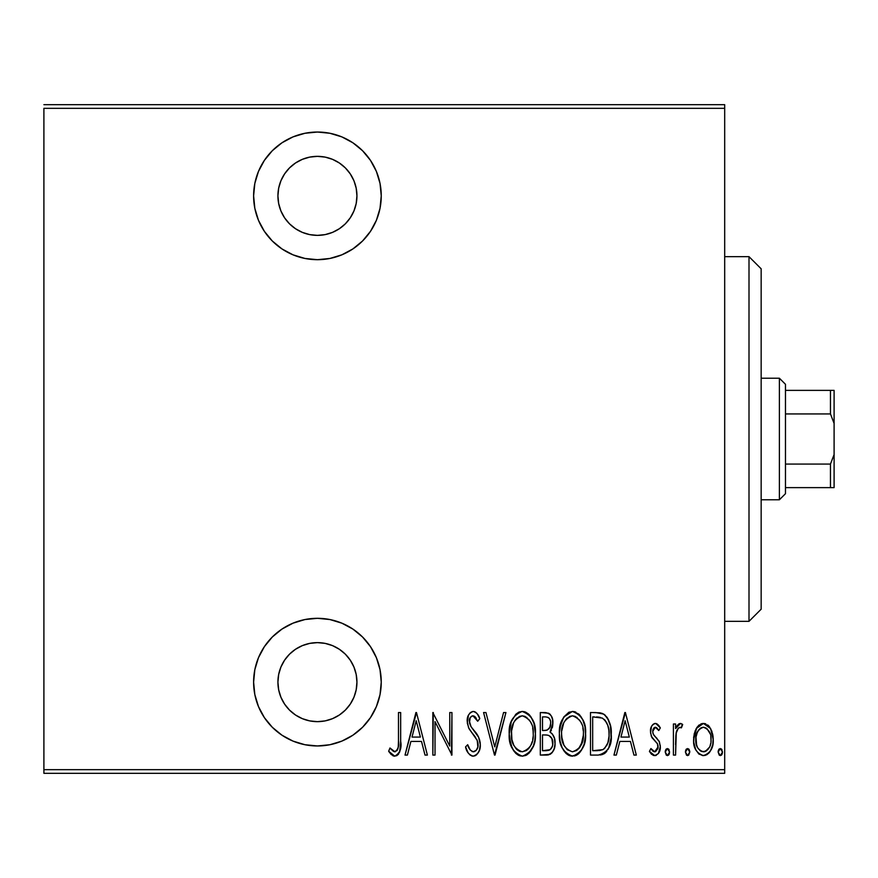 <?xml version="1.0" encoding="UTF-8"?>
<svg xmlns="http://www.w3.org/2000/svg" width="878" height="878" viewBox="0 0 878 878"><rect width="100%" height="100%" fill="white"/><g stroke="black" fill="none" stroke-linecap="round" stroke-linejoin="round"><path stroke-width="1.32" d="M317.43 132.04A63.82 63.82 0 0 1 381.25 195.86A63.82 63.82 0 0 1 317.43 259.69L329.887 258.461L341.86 254.829L352.89 248.924L362.559 240.989L370.494 231.32L376.399 220.29L380.031 208.316L381.25 195.86L380.031 183.414L376.399 171.44L370.494 160.4L362.559 150.731L352.89 142.796L341.86 136.891L329.887 133.269L317.43 132.04L304.984 133.269L293.011 136.891L281.97 142.796L272.301 150.731L264.366 160.4L258.461 171.44L254.829 183.414L253.61 195.86L254.829 208.316L258.461 220.29L264.366 231.32L272.301 240.989L281.97 248.924L293.011 254.829L304.984 258.461L317.43 259.69A63.82 63.82 0 0 1 253.61 195.86A63.82 63.82 0 0 1 317.43 132.04M317.43 618.31A63.82 63.82 0 0 1 381.25 682.14A63.82 63.82 0 0 1 317.43 745.96L329.887 744.731L341.86 741.109L352.89 735.204L362.559 727.269L370.494 717.6L376.399 706.56L380.031 694.586L381.25 682.14L380.031 669.684L376.399 657.71L370.494 646.68L362.559 637.011L352.89 629.076L341.86 623.171L329.887 619.539L317.43 618.31L304.984 619.539L293.011 623.171L281.97 629.076L272.301 637.011L264.366 646.68L258.461 657.71L254.829 669.684L253.61 682.14L254.829 694.586L258.461 706.56L264.366 717.6L272.301 727.269L281.97 735.204L293.011 741.109L304.984 744.731L317.43 745.96A63.82 63.82 0 0 1 253.61 682.14A63.82 63.82 0 0 1 317.43 618.31M309.725 643.387L317.43 642.63A39.51 39.51 0 0 1 356.94 682.14A39.51 39.51 0 0 1 317.43 721.65A39.51 39.51 0 0 1 277.92 682.14A39.51 39.51 0 0 1 317.43 642.63L325.134 643.387L332.553 645.637L339.38 649.292L345.372 654.198L350.278 660.19L353.933 667.017L356.183 674.436L356.94 682.14L356.183 689.845L353.933 697.264L350.278 704.09L345.372 710.072L339.38 714.988L332.553 718.643L325.134 720.893L317.43 721.65L309.725 720.893L302.306 718.643L295.48 714.988L289.488 710.072L284.582 704.09L280.927 697.264L278.677 689.845L277.92 682.14L278.677 674.436L280.927 667.017L284.582 660.19L289.488 654.198L295.48 649.292L302.306 645.637L309.725 643.387L317.43 642.63L325.134 643.387M317.43 156.35A39.51 39.51 0 0 1 356.94 195.86A39.51 39.51 0 0 1 317.43 235.37A39.51 39.51 0 0 1 277.92 195.86A39.51 39.51 0 0 1 317.43 156.35L325.134 157.107L332.553 159.357L339.38 163.012L345.372 167.928L350.278 173.91L353.933 180.736L356.183 188.155L356.94 195.86L356.183 203.564L353.933 210.983L350.278 217.81L345.372 223.802L339.38 228.708L332.553 232.363L325.134 234.613L317.43 235.37L309.725 234.613L302.306 232.363L295.48 228.708L289.488 223.802L284.582 217.81L280.927 210.983L278.677 203.564L277.92 195.86L278.677 188.155L280.927 180.736L284.582 173.91L289.488 167.928L295.48 163.012L302.306 159.357L309.725 157.107L317.43 156.35M724.69 769.666L43.9 769.666L43.9 108.334L724.69 108.334L724.69 769.666L724.69 104.68L43.9 104.68L724.69 104.68L724.69 108.334L43.9 108.334L43.9 769.666L724.69 769.666L724.69 773.32L724.69 769.666M696.199 728.586L694.191 733.931L693.708 742.195L695.716 749.636L698.701 753.818L702.773 755.596L707.097 754.586L710.39 750.997L712.738 744.753L713.199 738.178L711.828 731.165L709.347 726.622L704.584 723.527L701.127 723.834L696.792 727.588L693.598 739.616C693.137 747.793 696.408 753.126 703.421 755.629C710.423 753.115 713.693 747.782 713.232 739.616L710.631 728.564L703.421 723.439L696.199 728.586M675.588 755.08L673.415 755.08L675.588 755.08L676.247 732.932L678.332 728.191L680.143 727.258L681.438 727.818L682.689 724.504L680.834 723.472L678.749 723.988L675.588 728.564L675.588 723.988L673.415 723.988L673.415 755.08L673.415 723.988L673.415 755.08L675.588 755.08L676.049 733.964C676.203 730.781 677.564 728.542 680.143 727.258L681.438 727.818L682.689 724.504L680.527 723.439L675.588 728.564L675.588 723.988L673.415 723.988L675.588 723.988M655.372 723.439L652.991 724.372L651.487 726.501L650.543 732.823L651.981 737.586L657.501 743.842L657.951 748.451L655.559 751.667L653.473 751.48L650.905 748.539L649.413 751.414L651.531 754.29L654.79 755.629L658.401 753.522L660.322 746.64L659.126 741.208L653.858 735.171L652.848 732.889L652.826 730.101L654.077 727.752L656.481 727.642L658.785 730.529L660.322 727.862L658.335 725.041L655.372 723.439C651.827 724.723 650.203 727.445 650.499 731.593L651.355 736.39L657.501 743.842L658.138 746.805L654.736 751.809L650.905 748.539L649.413 751.414L654.79 755.629C658.752 754.224 660.585 751.239 660.322 746.64L659.433 741.833L653.32 734.26L652.683 731.44L655.306 727.258L658.785 730.529L660.322 727.862L655.811 723.483M598.324 755.08L604.843 753.28L608.805 747.771L611.099 737.772L610.451 725.941L607.51 718.061L604.196 714.451L599.707 712.804L590.499 712.53L590.499 755.08L598.324 755.08C607.96 752.446 612.262 745.543 611.22 734.337C611.834 726.194 609.299 719.433 603.614 714.066L595.602 712.53L590.499 712.53L590.499 755.08L590.499 712.53L595.602 712.53M547.06 755.08L540.31 755.08L550.1 754.334L552.251 752.468L554.117 748.934L555.017 744.006L554.468 738.343L552.449 734.118L550.045 732.131L552.723 725.491L552.492 719.378L551.252 715.877L548.706 713.243L540.31 712.53L540.31 755.08L540.31 712.53L540.31 755.08L547.06 755.08C552.734 753.456 555.39 749.428 555.039 743.007C555.302 738.398 553.634 734.765 550.045 732.131L552.855 723.077C553.228 716.953 550.638 713.441 545.084 712.53L540.31 712.53L545.084 712.53M503.566 712.53L505.937 712.53L495.027 755.08L505.937 712.53L503.566 712.53L494.753 746.882L485.951 712.53L483.58 712.53L494.49 755.08L483.58 712.53L494.49 755.08L505.937 712.53L503.566 712.53L494.753 746.882L485.951 712.53L483.58 712.53L485.951 712.53M435.027 755.08L435.027 721.617L451.94 755.08L451.94 712.53L449.755 712.53L449.755 746.07L432.843 712.53L432.843 755.08L435.027 755.08L432.843 755.08L435.027 755.08L435.027 721.617L451.94 755.08L451.94 712.53L449.755 712.53L449.755 746.07L432.843 712.53L432.843 755.08L433.304 712.53M398.48 740.834L398.239 747.079L396.911 750.701L394.046 751.634L389.986 747.99L388.658 751.261L391.149 754.476L394.255 756.134L396.878 755.629L399.556 752.205L400.642 743.468L400.664 712.53L398.48 712.53L398.48 740.834C399.38 745.631 398.195 749.285 394.935 751.809L389.986 747.99L388.658 751.261L394.76 756.167C399.973 753.192 401.937 748.221 400.664 741.262L400.664 712.53L398.48 712.53L398.48 740.834M407.403 755.08L405.021 755.08L415.931 712.53L405.021 755.08L407.403 755.08L410.893 741.438L421.517 741.438L425.007 755.08L427.388 755.08L416.479 712.53L405.021 755.08L407.403 755.08L410.893 741.438L421.517 741.438L425.007 755.08L427.388 755.08L416.479 712.53L427.388 755.08L425.007 755.08M473.165 756.167L474.976 755.815L477.764 753.434L479.443 750.13L480.299 744.654L478.631 737.268L471.036 726.688L469.489 722.638L470.169 717.732L472.079 715.932L474.735 716.437L477.709 721.255L479.761 718.643L477.423 714.066L475.646 712.234L473.231 711.443L470.334 712.607L468.457 715.164L467.294 723.033L469.017 728.63L477.226 740.417L477.851 746.98L476.326 750.207L473.209 751.809L470.268 750.031L467.7 744.72L465.57 746.871L468.084 752.753L470.191 755.135L473.165 756.167C478.203 754.334 480.584 750.503 480.299 744.654C480.014 739.397 478.049 734.82 474.405 730.924L471.036 726.688L469.39 721.189C469.247 718.336 470.432 716.547 472.968 715.8L477.709 721.255L479.761 718.643C478.795 714.901 476.622 712.497 473.231 711.443C468.896 713.013 466.887 716.327 467.206 721.365L468.611 727.851L477.226 740.417L478.115 744.599C478.247 748.407 476.611 750.811 473.209 751.809C470.224 750.558 468.391 748.199 467.7 744.72L465.57 746.871C466.405 751.678 468.94 754.784 473.165 756.167M509.218 733.997L510.7 744.445L513.729 750.811L515.979 753.522L518.909 755.475L522.344 756.167L525.801 755.442L528.71 753.445L533.363 745.971L534.779 740.845L535.393 733.788L533.934 723.22L530.894 716.788L528.6 714.066L525.626 712.124L522.147 711.443L518.711 712.223L515.814 714.264L511.237 721.782L509.218 733.997C508.516 745.126 512.895 752.512 522.344 756.167C531.783 752.413 536.129 744.95 535.393 733.788C536.151 722.517 531.739 715.065 522.147 711.443C512.785 715.329 508.483 722.846 509.218 733.997M560.032 726.929L563.764 717.008L572.335 711.443C562.974 715.329 558.66 722.846 559.396 733.997L560.032 741.021L562.172 747.738L566.167 753.522L571.655 756.123L577.526 754.575L581.137 750.701L584.122 744.292L585.549 735.566L584.967 726.688L582.838 719.894L578.789 714.066L573.224 711.487L568.889 712.223L563.764 717.008L560.866 723.472L559.451 732.208M616.334 755.08L613.952 755.08L624.862 712.53L613.952 755.08L616.334 755.08L619.824 741.438L630.448 741.438L633.938 755.08L636.32 755.08L625.41 712.53L613.952 755.08L616.334 755.08L619.824 741.438L630.448 741.438L633.938 755.08L636.32 755.08L625.41 712.53L636.32 755.08L633.938 755.08M665.228 752.084L666.369 755.212L668.443 755.212L669.596 752.084L668.454 748.945L666.369 748.945L665.337 750.942L665.228 752.084L667.412 755.629L669.596 752.084L667.412 748.539L665.228 752.084M685.411 752.084L686.552 755.212L688.626 755.212L689.779 752.084L688.637 748.945L686.552 748.945L685.52 750.942L685.411 752.084L687.595 755.629L689.779 752.084L687.595 748.539L685.411 752.084M718.138 752.084L719.291 755.212L721.365 755.212L722.506 752.084L721.365 748.945L719.28 748.945L718.248 750.942L718.138 752.084L720.322 755.629L722.506 752.084L720.322 748.539L718.138 752.084M43.9 773.32L724.69 773.32L43.9 773.32L43.9 769.666L43.9 773.32M398.48 712.53L400.664 712.53L400.664 741.284M400.5 747.046L400.39 748.319M399.995 750.811L399.556 752.194M398.733 753.807L397.975 754.762M393.739 756.046L392.817 755.695M389.228 752.106L388.658 751.261L389.986 747.99L390.754 748.846L389.986 747.99M390.776 748.879L393.256 751.195L395.319 751.766M393.256 751.195L394.485 751.766M396.911 750.701L397.339 750.064M397.35 750.053L397.635 749.461M397.877 748.824L398.096 747.957L397.877 748.824M398.118 747.847L398.239 747.09M398.371 745.532L398.436 743.973M416.205 720.728L420.397 737.081L412.012 737.081L416.205 720.728L420.397 737.081L412.012 737.081L416.205 720.728M449.755 712.53L451.94 712.53L451.446 755.08M472.77 756.156L471.607 755.903M468.084 752.753L468.665 753.609M465.57 746.871L467.7 744.72L468.106 745.828M468.117 745.861L468.534 746.937M469.543 748.956L470.279 750.042M472.068 751.568L474.361 751.612M475.426 751.052L476.238 750.306M476.326 750.218L477.511 748.133M478.049 745.795L478.06 743.523M477.917 742.579L476.787 739.495M475.185 736.883L475.667 737.608M475.217 736.927L474.186 735.512M473.977 735.237L471.749 732.45M471.738 732.439L470.674 731.056M470.509 730.847L469.993 730.123M469.489 729.388L469.017 728.63M467.283 719.762L467.502 718.182M467.897 716.613L468.391 715.296M468.49 715.098L470.334 712.607M470.367 712.574L472.441 711.52M473.879 711.498L473.231 711.443M474.493 711.641L475.656 712.234M476.644 713.101L478.027 715.043M478.708 716.316L479.234 717.447M479.761 718.643L477.709 721.255L477.204 720.136M475.415 717.085L476.315 718.434M473.89 715.965L472.079 715.932M469.565 719.422L469.434 720.3M470.334 725.415L471.508 727.335M471.936 727.906L472.671 728.817M472.682 728.839L473.538 729.87L472.682 728.839M473.538 729.881L475.591 732.428M476.71 733.975L478.631 737.268M479.542 739.649L480.2 742.755M479.926 748.374L479.432 750.152M478.729 751.82L476.556 754.806M476.534 754.839L474.976 755.815M466.657 749.889L467.305 751.348M469.807 724.065L469.489 722.638M469.423 721.914L469.39 721.189M468.457 715.164L467.886 716.646M474.394 751.601L473.813 751.755M509.361 730.452L509.844 726.962M510.689 723.472L511.237 721.771M518.766 712.19L519.447 711.915M523.036 711.487L522.147 711.443M523.957 711.608L525.637 712.124M528.578 714.044L529.862 715.405M530.894 716.788L533.352 721.54M533.934 723.22L534.779 726.688M534.856 727.094L535.251 730.167M535.251 737.311L534.779 740.845M533.945 744.281L533.363 745.971M532.65 747.65L530.949 750.701M530.905 750.778L530.521 751.327M529.829 752.237L528.973 753.192M527.305 754.608L525.845 755.42M520.566 755.991L518.909 755.475M518.316 755.201L516.001 753.533M515.935 753.478L513.773 750.877M513.707 750.778L512.006 747.782M511.984 747.727L509.372 737.586M526.899 717.502L522.256 715.8C530.092 718.709 533.747 724.701 533.22 733.778L533.1 730.902L533.22 733.778C533.791 742.942 530.136 748.945 522.256 751.809L526.46 750.503M530.894 722.572L531.53 724.032M527.513 749.691L528.951 748.21L526.361 750.569L522.256 751.809C514.497 748.945 510.875 743.007 511.391 733.975C510.842 724.866 514.464 718.808 522.256 715.8L525.055 716.393L529.654 720.432M529.083 748.045L529.928 746.871M530.257 746.333L528.951 748.21M531.003 744.895L531.629 743.403M532.233 741.537L530.927 745.06M533.1 736.675L532.694 739.55M511.918 739.671L513.729 745.093L511.918 739.671L511.523 731.078L511.775 738.87M516.088 748.715L516.999 749.658M517.175 749.812L519.458 751.261L516.066 748.682L513.729 745.093M522.256 715.8L519.447 716.415L522.256 715.8M517.054 718.028L515.397 719.85L519.447 716.415M514.519 721.134L515.386 719.872M511.523 731.078L513.509 723.088M512.631 725.393L511.929 728.158M549.694 713.891L550.407 714.626M551.252 715.888L552.361 718.797M552.767 721.211L552.822 722.144M552.855 723.077L552.822 724.295M552.262 727.873L552.657 725.919M551.395 730.156L550.824 731.144M551.329 733.02L552.372 734.03M553.996 736.872L554.457 738.299M554.501 738.464L555.039 743.007M554.94 745.049L554.863 745.773M554.644 746.991L554.248 748.561M554.062 749.088L553.766 749.834M553.338 750.756L552.844 751.623M552.218 752.512L551.571 753.225M550.824 753.873L548.091 755.014M546.654 735.018L548.541 735.402C551.527 736.982 552.964 739.517 552.855 743.007C552.844 747.946 550.462 750.514 545.721 750.712L542.494 750.712L542.494 734.897L546.862 735.04M549.068 735.632L551.867 738.497L552.723 744.72L552.624 740.659M551.066 748.758L552.317 746.388L550.177 749.636M550.616 721.99L550.671 723.154C550.736 727.884 548.498 730.342 543.976 730.529L546.028 730.386M549.112 728.575L546.818 730.2L542.494 730.529L542.494 716.898L545.479 716.898C549.09 717.26 550.824 719.345 550.671 723.154L549.837 727.335L547.246 730.057M549.54 718.698L550.44 720.838M552.427 739.934L551.867 738.497M551.768 738.321L550.495 736.631M548.706 750.372L550.056 749.724L542.494 750.712L542.494 734.897L543.943 734.897M552.723 744.72L552.427 746.026M547.762 717.282L548.893 717.963M543.976 730.529L542.494 730.529L542.494 716.898L545.479 716.898M559.56 730.353L560.021 726.962M560.032 741.032L559.396 733.997C558.704 745.126 563.083 752.512 572.533 756.167C581.96 752.413 586.317 744.95 585.582 733.788C586.339 722.517 581.927 715.065 572.335 711.443L573.224 711.487M574.135 711.608L575.825 712.124M578.778 714.055L580.051 715.405M580.72 716.272L582.816 719.85M583.058 720.388L583.508 721.475M584.133 723.263L584.967 726.688M585.033 727.05L585.439 730.167M585.428 737.421L584.967 740.845M582.86 747.584L581.137 750.701M582.838 747.65L581.17 750.657M580.018 752.237L578.459 753.851M577.548 754.564L576.023 755.431M575.946 755.464L574.289 755.991M570.755 755.991L569.098 755.475M568.505 755.201L566.167 753.522M566.123 753.489L563.939 750.855M563.906 750.811L562.205 747.815M562.15 747.683L560.91 744.511M577.526 754.575L578.898 753.445M577.087 717.502L572.445 715.8C580.281 718.709 583.936 724.701 583.398 733.778L583.288 736.675L583.398 733.778C583.98 742.942 580.325 748.945 572.445 751.809L576.648 750.503M582.41 741.537L578.602 748.835M561.7 736.84L563.906 745.093L562.107 739.671L561.58 733.975L561.964 738.87M581.082 722.572L581.719 724.032M577.702 749.691L572.445 751.809C564.686 748.945 561.064 743.007 561.58 733.975C561.031 724.866 564.653 718.808 572.445 715.8L575.244 716.393L579.842 720.432M579.271 748.045L580.106 746.871M581.192 744.895L581.807 743.403M572.445 715.8L569.635 716.415L572.445 715.8M564.708 721.134L569.635 716.415M567.254 718.017L565.575 719.85M561.711 731.067L563.687 723.088M562.82 725.393L562.118 728.158M561.624 732.526L561.58 733.975L561.624 732.526M599.707 712.804L600.892 713.024M601.715 713.243L602.692 713.595M603.614 714.066L604.207 714.462M604.766 714.868L605.535 715.559M606.654 716.832L607.356 717.831M607.532 718.094L608.783 720.52M609.782 723.285L610.429 725.832M610.462 725.985L610.89 728.685M611 729.607L611.198 732.943M611.187 736.269L611.099 737.74M610.934 739.517L610.704 741.153M610.32 743.095L610.1 743.984M609.497 745.971L608.805 747.771M608.772 747.847L607.916 749.582M606.753 751.381L604.843 753.28M604.81 753.302L603.757 753.95M602.879 754.334L601.726 754.696M601.178 754.828L600.036 754.992M600.431 717.436L598.456 717.096L600.431 717.436M599.323 750.536L602.901 749.636L592.672 750.712L592.672 716.898L602.319 718.083C607.324 722.155 609.562 727.577 609.036 734.337L608.97 732.032L609.036 734.337C609.53 740.626 607.488 745.729 602.901 749.636L604.602 748.407M608.783 738.661L607.872 742.843L604.646 748.374L602.901 749.636L595.613 750.712L600.091 750.438M596.469 716.942L598.456 717.096M608.838 730.375L608.97 732.032M606.885 723.11L605.019 720.212L607.741 725.25L608.75 729.739M604.207 719.389L605.019 720.212M606.764 745.488L607.203 744.577M625.136 720.728L629.328 737.081L620.944 737.081L625.136 720.728L629.328 737.081L620.944 737.081L625.136 720.728M656.228 723.571L657.018 723.933M657.183 724.043L658.324 725.03M658.665 725.415L659.411 726.402M660.322 727.862L658.785 730.529L658.149 729.464M657.655 728.773L656.481 727.642M655.91 727.357L654.966 727.291M654.077 727.752L652.914 729.739M652.815 730.134L652.837 732.867M652.848 732.921L653.045 733.591M653.045 733.602L653.858 735.171M654.527 735.983L657.029 738.431M660.267 745.411L660.245 748.1M660.058 749.516L658.434 753.478M656.25 755.354L655.625 755.541M653.869 755.53L653.056 755.267M649.413 751.414L650.905 748.539L651.597 749.658M652.431 750.668L653.21 751.316M654.088 751.722L655.548 751.667M658.094 747.65L657.831 748.89M658.094 747.639L657.984 745.312M657.973 745.235L656.92 742.942M655.427 741.35L654.626 740.637M651.981 737.597L652.541 738.398M651.355 736.39L651.652 736.993M650.719 728.981L651.465 726.545M651.52 726.435L652.113 725.393M654.088 723.681L654.944 723.461M651.487 726.501L650.719 728.992M656.02 737.465L655.251 736.752M665.261 751.513L665.425 750.569M665.7 749.867L666.183 749.132M668.641 749.132L669.124 749.867M668.838 754.762L669.431 753.445M676.389 726.83L677.3 725.393M677.399 725.25L679.583 723.593M682.217 724.109L681.438 727.818L679.155 727.533M678.343 728.18L677.871 728.762M677.618 729.146L677.168 729.969M676.488 731.923L675.862 735.49M675.851 735.599L675.588 744.632M675.939 734.754L676.049 733.964M679.605 723.582L678.749 723.988M685.883 749.867L686.366 749.132M688.824 749.132L689.307 749.867M689.746 751.513L689.669 750.942M696.792 727.588L699.118 724.965M701.138 723.834L702.839 723.472M704.672 723.549L705.703 723.834M708.974 726.161L707.723 724.965M712.64 733.931L713.101 736.829M713.199 738.178L713.199 740.922M713.112 742.239L713.002 743.238M712.738 744.753L712.091 747.211M710.39 750.997L709.556 752.259M709.479 752.347L708.425 753.543M707.097 754.586L704.705 755.519M703.421 755.629L702.773 755.596M699.316 754.312L698.756 753.862M695.705 749.614L694.761 747.277M694.696 747.068L694.081 744.742M693.818 743.128L693.708 742.206M693.598 739.616L693.62 740.911M693.73 736.785L695.222 730.628M693.73 736.763L693.631 738.189M710.96 741.592L711.048 739.649C711.378 745.894 708.831 749.944 703.41 751.809C697.988 749.944 695.442 745.894 695.771 739.649C695.453 733.36 697.999 729.234 703.41 727.258L701.467 727.642L703.41 727.258C708.82 729.245 711.367 733.371 711.048 739.649L710.95 741.647M708.206 749.219L709.402 747.299L705.341 751.447L701.478 751.447L703.904 751.777M710.796 736.346L711.015 740.626M707.031 728.718L710.148 733.756M703.915 727.291L706.241 728.114M704.419 751.722L705.33 751.447M705.44 751.403L707.042 750.427M695.947 736.894L696.638 745.323M701.478 751.447L698.197 748.649M699.788 750.438L701.39 751.403M697.428 747.299L696.166 743.567L695.859 737.652L697.439 731.912L700.578 728.103L698.778 729.805M698.471 730.211L696.506 734.304M718.171 751.513L718.336 750.569M718.61 749.867L719.093 749.132M721.551 749.132L722.034 749.867M721.749 754.762L722.342 753.445M520.83 751.678L519.458 751.261M513.685 722.704L514.453 721.244M532.683 728.038L533.1 730.902M545.106 734.919L546.27 734.974M546.84 735.04L547.993 735.226M552.855 743.007L552.822 743.864M552.317 746.388L551.132 748.682M583.365 735.226L581.115 745.06M572.445 751.809L567.254 749.713L563.906 745.093M563.874 722.704L564.642 721.244M582.871 728.038L583.277 730.902M597.468 750.679L592.672 750.712L592.672 716.898L594.461 716.898M609.036 734.337L609.025 735.413M608.981 736.488L607.872 742.843M710.653 743.567L710.148 745.477M700.578 728.103L702.422 727.357M258.461 706.56L259.394 708.7M362.559 727.269L370.494 717.6M309.725 720.893L302.306 718.643M332.553 718.643L325.134 720.893M264.366 160.4L258.461 171.44M362.559 240.989L370.494 231.32M325.134 234.613L317.43 235.37L309.725 234.613M302.306 159.357L309.725 157.107M325.134 157.107L332.553 159.357M749 621.35L761.16 609.2L761.16 268.8L749 256.65L749 621.35L749 256.65L724.69 256.65L749 256.65L761.16 268.8L761.16 609.2L749 621.35L724.69 621.35L749 621.35M785.47 413.933L785.47 384.29L779.39 378.22L779.39 499.78L785.47 493.71L785.47 413.933L785.47 493.71L779.39 499.78L779.39 378.22L761.16 378.22L779.39 378.22L785.47 384.29L785.47 413.933L830.456 413.933L834.1 423.426L834.1 454.574L830.456 464.067L785.47 464.067L830.456 464.067L830.456 487.63L834.1 487.63L834.1 454.574L834.1 487.63L830.456 487.63L830.456 464.067L834.1 454.574L834.1 390.37L785.47 390.37L830.456 390.37L830.456 413.933L830.456 390.37L834.1 390.37L834.1 423.426L830.456 413.933L785.47 413.933M761.16 499.78L779.39 499.78L761.16 499.78M785.47 487.63L830.456 487.63L785.47 487.63"/></g></svg>
